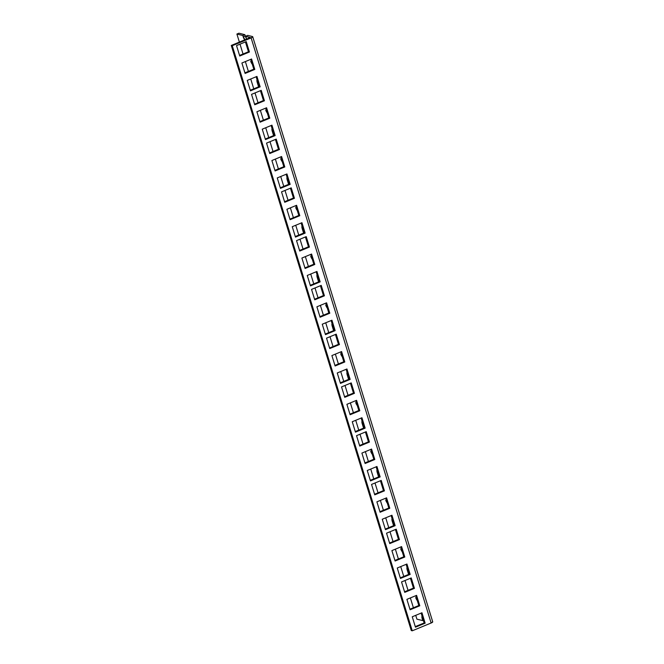 <?xml version="1.0" encoding="UTF-8"?>
<svg xmlns="http://www.w3.org/2000/svg" width="664" height="664" viewBox="0 0 664 664"><rect width="100%" height="100%" fill="white"/><g stroke="black" fill="none" stroke-linecap="round" stroke-linejoin="round"><path stroke-width="1" d="M246.477 39.367L245.738 36.229L247.78 35.383L245.738 36.229L250.32 37.566L231.271 45.451L232.259 45.691L252.337 37.259L252.444 36.537L247.78 35.383L252.444 36.537A2.955 0.697 162.9 0 1 252.718 36.727A2.955 0.697 162.9 0 1 251.125 37.898L431.127 623.006A2.955 0.697 -17.1 0 0 432.721 621.836L432.455 621.645M244.792 39.865A3.544 1.262 67.6 0 1 243.215 36.869L242.792 35.499L236.899 34.047L238.94 33.2L236.899 34.047L239.38 42.098L236.899 34.047L242.792 35.499L245.057 40.139M246.468 39.168A3.544 1.262 67.6 0 0 246.161 37.599L245.738 36.229L250.145 37.657L231.271 45.451L411.273 630.559L412.261 630.8L431.127 623.006L251.125 37.898L232.259 45.691L412.261 630.8L232.259 45.691L231.271 45.451L411.273 630.559L412.261 630.8L431.127 623.006L432.729 621.844L252.718 36.727M422.179 615.877L421.93 617.454L422.794 620.608L416.901 619.155L415.73 615.337L416.901 619.155L422.794 620.608L422.204 618.69A3.544 1.262 67.6 0 1 422.047 616.051M413.398 607.767L410.369 597.924L413.398 607.767M408.045 590.354L405.015 580.51L408.045 590.354M403.753 576.418L400.724 566.575L403.753 576.418M398.4 559.005L395.37 549.161L398.4 559.005M393.038 541.592L390.017 531.748L393.038 541.592M388.755 527.664L385.726 517.812L388.755 527.664M383.402 510.251L380.372 500.399L383.402 510.251M378.04 492.837L375.011 482.985L378.04 492.837M373.757 478.902L370.728 469.058L373.757 478.902M368.396 461.488L365.366 451.644L368.396 461.488M363.042 444.075L360.012 434.231L363.042 444.075M358.759 430.147L355.73 420.295L358.759 430.147M353.397 412.726L350.368 402.882L353.397 412.726M348.044 395.312L345.014 385.469L348.044 395.312M343.753 381.385L340.723 371.541L343.753 381.385M338.399 363.972L335.37 354.128L338.399 363.972M333.037 346.558L330.016 336.714L333.037 346.558M328.755 332.623L325.725 322.779L328.755 332.623M323.401 315.209L320.372 305.365L323.401 315.209M318.039 297.796L315.01 287.952L318.039 297.796M313.757 283.868L310.727 274.024L313.757 283.868M308.395 266.455L305.365 256.611L308.395 266.455M303.041 249.041L300.012 239.189L303.041 249.041M298.758 235.106L295.729 225.262L298.758 235.106M293.397 217.692L290.367 207.849L293.397 217.692M288.043 200.279L285.014 190.435L288.043 200.279M283.752 186.352L280.723 176.499L283.752 186.352M278.399 168.938L275.369 159.086L278.399 168.938M273.037 151.517L270.016 141.673L273.037 151.517M268.754 137.589L265.724 127.745L268.754 137.589M263.401 120.176L260.371 110.332L263.401 120.176M258.039 102.762L255.009 92.918L258.039 102.762M253.756 88.827L250.726 78.983L253.756 88.827M248.394 71.413L245.365 61.569L248.394 71.413M243.041 54L240.011 44.156L243.041 54M252.287 64.234A3.544 1.262 67.6 0 1 250.718 61.254L252.561 64.516M257.175 79.522L257.034 81.705L258.719 86.918M267.285 112.988A3.544 1.262 67.6 0 1 265.716 110.008L267.559 113.278M272.182 128.285L272.032 130.459L273.717 135.68M282.283 161.75A3.544 1.262 67.6 0 1 280.714 158.771L282.565 162.033M287.18 177.039L287.039 179.222L288.716 184.434M297.289 210.513A3.544 1.262 67.6 0 1 295.721 207.525L297.563 210.795M302.178 225.802L302.037 227.984L303.714 233.197M312.287 259.267A3.544 1.262 67.6 0 1 310.719 256.287L312.561 259.549M317.176 274.556L317.035 276.739L318.72 281.951M327.286 308.03A3.544 1.262 67.6 0 1 325.717 305.042L327.559 308.312M332.183 323.318L332.033 325.501L333.718 330.713M342.284 356.784A3.544 1.262 67.6 0 1 340.715 353.804L342.566 357.066M347.181 372.081L347.04 374.255L348.716 379.468M357.29 405.546A3.544 1.262 67.6 0 1 355.721 402.567L357.564 405.828M362.179 420.835L362.038 423.018L363.714 428.23M372.288 454.3A3.544 1.262 67.6 0 1 370.719 451.321L372.562 454.591M377.177 469.597L377.036 471.78L378.721 476.993M387.286 503.063A3.544 1.262 67.6 0 1 385.718 500.083L387.56 503.345M392.183 518.352L392.034 520.534L393.719 525.747M402.284 551.826A3.544 1.262 67.6 0 1 400.716 548.837L402.567 552.108M407.181 567.114L407.04 569.297L408.717 574.509M417.291 600.58A3.544 1.262 67.6 0 1 415.722 597.6L417.565 600.862M246.369 38.412A3.544 1.262 -112.4 0 1 245.257 36.03L243.215 36.869L245.257 36.03L244.833 34.661L242.792 35.499L244.833 34.661L238.94 33.2L244.833 34.661L246.402 38.462M245.099 73.43L241.895 63.005L251.581 59.005L254.793 69.421L245.099 73.43L241.895 63.005L251.581 59.005L254.793 69.421L253.806 69.18L244.925 72.849L253.806 69.18L250.776 59.337L253.806 69.18L254.793 69.421L245.099 73.43M239.746 56.017L236.533 45.592L246.228 41.591L249.432 52.008L239.746 56.017L236.533 45.592L246.228 41.591L249.432 52.008L248.452 51.767L239.563 55.436L248.452 51.767L245.423 41.923L248.452 51.767L249.432 52.008L239.746 56.017M250.461 90.843L247.249 80.419L256.943 76.418L260.147 86.835L250.461 90.843L247.249 80.419L256.943 76.418L260.147 86.835L259.167 86.594L250.278 90.262L259.167 86.594L256.138 76.75L259.167 86.594L260.147 86.835L250.461 90.843M260.097 122.184L256.893 111.768L266.588 107.759L269.791 118.184L260.097 122.184L256.893 111.768L266.588 107.759L269.791 118.184L268.804 117.943L259.923 121.612L268.804 117.943L265.783 108.091L268.804 117.943L269.791 118.184L260.097 122.184M254.744 104.771L251.54 94.354L261.226 90.345L264.43 100.77L254.744 104.771L251.54 94.354L261.226 90.345L264.43 100.77L263.45 100.53L254.569 104.198L263.45 100.53L260.421 90.677L263.45 100.53L264.43 100.77L254.744 104.771M265.459 139.598L262.255 129.181L271.941 125.172L275.145 135.597L265.459 139.598L262.255 129.181L271.941 125.172L275.145 135.597L274.166 135.356L265.276 139.025L274.166 135.356L271.136 125.513L274.166 135.356L275.145 135.597L265.459 139.598M275.103 170.947L271.891 160.522L281.586 156.521L284.79 166.946L275.103 170.947L271.891 160.522L281.586 156.521L284.79 166.946L283.81 166.697L274.921 170.366L283.81 166.697L280.781 156.853L283.81 166.697L284.79 166.946L275.103 170.947M269.742 153.533L266.538 143.109L276.224 139.108L279.436 149.524L269.742 153.533L266.538 143.109L276.224 139.108L279.436 149.524L278.448 149.284L269.567 152.952L278.448 149.284L275.419 139.44L278.448 149.284L279.436 149.524L269.742 153.533M280.457 188.36L277.253 177.935L286.939 173.935L290.151 184.36L280.457 188.36L277.253 177.935L286.939 173.935L290.151 184.36L289.164 184.111L280.283 187.787L289.164 184.111L286.134 174.267L289.164 184.111L290.151 184.36L280.457 188.36M290.102 219.701L286.898 209.285L296.584 205.284L299.788 215.7L290.102 219.701L286.898 209.285L296.584 205.284L299.788 215.7L298.808 215.46L289.927 219.128L298.808 215.46L295.779 205.616L298.808 215.46L299.788 215.7L290.102 219.701M284.74 202.288L281.536 191.871L291.23 187.862L294.434 198.287L284.74 202.288L281.536 191.871L291.23 187.862L294.434 198.287L293.455 198.046L284.565 201.715L293.455 198.046L290.425 188.202L293.455 198.046L294.434 198.287L284.74 202.288M295.455 237.114L292.251 226.698L301.946 222.697L305.149 233.114L295.455 237.114L292.251 226.698L301.946 222.697L305.149 233.114L304.162 232.873L295.281 236.542L304.162 232.873L301.132 223.029L304.162 232.873L305.149 233.114L295.455 237.114M305.1 268.463L301.896 258.039L311.582 254.038L314.794 264.463L305.1 268.463L301.896 258.039L311.582 254.038L314.794 264.463L313.806 264.214L304.925 267.891L313.806 264.214L310.777 254.37L313.806 264.214L314.794 264.463L305.1 268.463M299.746 251.05L296.534 240.625L306.228 236.625L309.432 247.049L299.746 251.05L296.534 240.625L306.228 236.625L309.432 247.049L308.453 246.8L299.564 250.477L308.453 246.8L305.423 236.957L308.453 246.8L309.432 247.049L299.746 251.05M310.462 285.877L307.249 275.46L316.944 271.452L320.148 281.876L310.462 285.877L307.249 275.46L316.944 271.452L320.148 281.876L319.168 281.627L310.279 285.304L319.168 281.627L316.139 271.784L319.168 281.627L320.148 281.876L310.462 285.877M320.098 317.226L316.894 306.801L326.588 302.801L329.792 313.217L320.098 317.226L316.894 306.801L326.588 302.801L329.792 313.217L328.804 312.976L319.923 316.645L328.804 312.976L325.783 303.133L328.804 312.976L329.792 313.217L320.098 317.226M314.744 299.804L311.541 289.388L321.227 285.387L324.43 295.804L314.744 299.804L311.541 289.388L321.227 285.387L324.43 295.804L323.451 295.563L314.57 299.232L323.451 295.563L320.421 285.719L323.451 295.563L324.43 295.804L314.744 299.804M325.46 334.639L322.256 324.215L331.942 320.214L335.146 330.63L325.46 334.639L322.256 324.215L331.942 320.214L335.146 330.63L334.166 330.39L325.277 334.058L334.166 330.39L331.137 320.546L334.166 330.39L335.146 330.63L325.46 334.639M335.104 365.98L331.892 355.564L341.587 351.555L344.79 361.98L335.104 365.98L331.892 355.564L341.587 351.555L344.79 361.98L343.811 361.739L334.922 365.407L343.811 361.739L340.781 351.887L343.811 361.739L344.79 361.98L335.104 365.98M329.742 348.567L326.539 338.15L336.225 334.141L339.437 344.566L329.742 348.567L326.539 338.15L336.225 334.141L339.437 344.566L338.449 344.325L329.568 347.994L338.449 344.325L335.42 334.473L338.449 344.325L339.437 344.566L329.742 348.567M340.458 383.394L337.254 372.977L346.94 368.968L350.152 379.393L340.458 383.394L337.254 372.977L346.94 368.968L350.152 379.393L349.164 379.152L340.283 382.821L349.164 379.152L346.135 369.3L349.164 379.152L350.152 379.393L340.458 383.394M350.102 414.743L346.898 404.318L356.585 400.317L359.788 410.734L350.102 414.743L346.898 404.318L356.585 400.317L359.788 410.734L358.809 410.493L349.928 414.162L358.809 410.493L355.779 400.649L358.809 410.493L359.788 410.734L350.102 414.743M344.74 397.329L341.537 386.904L351.231 382.904L354.435 393.32L344.74 397.329L341.537 386.904L351.231 382.904L354.435 393.32L353.456 393.08L344.566 396.748L353.456 393.08L350.426 383.236L353.456 393.08L354.435 393.32L344.74 397.329M355.456 432.156L352.252 421.731L361.946 417.731L365.15 428.147L355.456 432.156L352.252 421.731L361.946 417.731L365.15 428.147L364.162 427.906L355.281 431.575L364.162 427.906L361.141 418.063L364.162 427.906L365.15 428.147L355.456 432.156M365.1 463.497L361.897 453.08L371.583 449.071L374.795 459.496L365.1 463.497L361.897 453.08L371.583 449.071L374.795 459.496L373.807 459.256L364.926 462.924L373.807 459.256L370.778 449.412L373.807 459.256L374.795 459.496L365.1 463.497M359.747 446.084L356.535 435.667L366.229 431.658L369.433 442.083L359.747 446.084L356.535 435.667L366.229 431.658L369.433 442.083L368.454 441.842L359.564 445.511L368.454 441.842L365.424 431.99L368.454 441.842L369.433 442.083L359.747 446.084M370.462 480.91L367.25 470.494L376.944 466.493L380.148 476.91L370.462 480.91L367.25 470.494L376.944 466.493L380.148 476.91L379.169 476.669L370.28 480.338L379.169 476.669L376.139 466.825L379.169 476.669L380.148 476.91L370.462 480.91M380.098 512.259L376.895 501.835L386.589 497.834L389.793 508.259L380.098 512.259L376.895 501.835L386.589 497.834L389.793 508.259L388.805 508.01L379.924 511.687L388.805 508.01L385.784 498.166L388.805 508.01L389.793 508.259L380.098 512.259M374.745 494.846L371.541 484.421L381.227 480.421L384.431 490.845L374.745 494.846L371.541 484.421L381.227 480.421L384.431 490.845L383.452 490.596L374.571 494.265L383.452 490.596L380.422 480.753L383.452 490.596L384.431 490.845L374.745 494.846M385.46 529.673L382.257 519.248L391.943 515.247L395.146 525.672L385.46 529.673L382.257 519.248L391.943 515.247L395.146 525.672L394.167 525.423L385.278 529.1L394.167 525.423L391.137 515.579L394.167 525.423L395.146 525.672L385.46 529.673M395.105 561.014L391.893 550.597L401.587 546.596L404.791 557.013L395.105 561.014L391.893 550.597L401.587 546.596L404.791 557.013L403.812 556.772L394.922 560.441L403.812 556.772L400.782 546.928L403.812 556.772L404.791 557.013L395.105 561.014M389.743 543.6L386.539 533.184L396.225 529.183L399.438 539.6L389.743 543.6L386.539 533.184L396.225 529.183L399.438 539.6L398.45 539.359L389.569 543.027L398.45 539.359L395.42 529.515L398.45 539.359L399.438 539.6L389.743 543.6M400.458 578.435L397.255 568.01L406.941 564.01L410.153 574.426L400.458 578.435L397.255 568.01L406.941 564.01L410.153 574.426L409.165 574.186L400.284 577.854L409.165 574.186L406.136 564.342L409.165 574.186L410.153 574.426L400.458 578.435M410.103 609.776L406.899 599.36L416.585 595.351L419.789 605.775L410.103 609.776L406.899 599.36L416.585 595.351L419.789 605.775L418.81 605.526L409.929 609.203L418.81 605.526L415.78 595.683L418.81 605.526L419.789 605.775L410.103 609.776M404.741 592.363L401.537 581.938L411.232 577.937L414.436 588.362L404.741 592.363L401.537 581.938L411.232 577.937L414.436 588.362L413.456 588.113L404.567 591.79L413.456 588.113L410.427 578.269L413.456 588.113L414.436 588.362L404.741 592.363M415.457 627.189L412.253 616.773L421.947 612.764L425.151 623.189L415.457 627.189L412.253 616.773L421.947 612.764L425.151 623.189L424.163 622.948L415.282 626.617L424.163 622.948L421.142 613.096L424.163 622.948L425.151 623.189L415.457 627.189M422.785 618.45L422.204 618.69L422.785 618.45M423.375 620.367L422.794 620.608L423.375 620.367M415.722 597.6L416.295 597.359L415.722 597.6M408.667 574.393A3.544 1.262 67.6 0 1 408.219 573.223L408.8 572.982L408.219 573.223L407.206 569.928A3.544 1.262 67.6 0 1 407.049 567.297M407.787 569.687L407.206 569.928L407.787 569.687M400.716 548.837L401.297 548.605L400.716 548.837M393.661 525.631A3.544 1.262 67.6 0 1 393.221 524.46L393.793 524.22L393.221 524.46L392.208 521.174A3.544 1.262 67.6 0 1 392.05 518.534M392.781 520.933L392.208 521.174L392.781 520.933M385.718 500.083L386.299 499.843L385.718 500.083M378.663 476.876A3.544 1.262 67.6 0 1 378.214 475.706L378.795 475.466L378.214 475.706L377.202 472.411A3.544 1.262 67.6 0 1 377.044 469.78M377.783 472.17L377.202 472.411L377.783 472.17M370.719 451.321L371.292 451.08L370.719 451.321M363.664 428.114A3.544 1.262 67.6 0 1 363.216 426.944L363.797 426.703L363.216 426.944L362.204 423.649A3.544 1.262 67.6 0 1 362.046 421.017M362.785 423.416L362.204 423.649L362.785 423.416M355.721 402.567L356.294 402.326L355.721 402.567M348.666 379.36A3.544 1.262 67.6 0 1 348.218 378.181L348.799 377.949L348.218 378.181L347.206 374.894A3.544 1.262 67.6 0 1 347.048 372.263M347.787 374.654L347.206 374.894L347.787 374.654M340.715 353.804L341.296 353.563L340.715 353.804M333.66 330.597A3.544 1.262 67.6 0 1 333.22 329.427L333.793 329.186L333.22 329.427L332.207 326.132A3.544 1.262 67.6 0 1 332.05 323.501M332.78 325.899L332.207 326.132L332.78 325.899M325.717 305.042L326.298 304.809L325.717 305.042M318.662 281.835A3.544 1.262 67.6 0 1 318.214 280.664L318.795 280.424L318.214 280.664L317.201 277.378A3.544 1.262 67.6 0 1 317.043 274.738M317.782 277.137L317.201 277.378L317.782 277.137M310.719 256.287L311.291 256.047L310.719 256.287M303.664 233.081A3.544 1.262 67.6 0 1 303.216 231.91L303.797 231.67L303.216 231.91L302.203 228.615A3.544 1.262 67.6 0 1 302.045 225.984M302.784 228.374L302.203 228.615L302.784 228.374M295.721 207.525L296.293 207.292L295.721 207.525M288.666 184.318A3.544 1.262 67.6 0 1 288.217 183.148L288.798 182.907L288.217 183.148L287.205 179.861A3.544 1.262 67.6 0 1 287.047 177.222M287.786 179.62L287.205 179.861L287.786 179.62M280.714 158.771L281.295 158.53L280.714 158.771M273.659 135.564A3.544 1.262 67.6 0 1 273.219 134.385L273.792 134.153L273.219 134.385L272.207 131.098A3.544 1.262 67.6 0 1 272.049 128.467M272.779 130.858L272.207 131.098L272.779 130.858M265.716 110.008L266.297 109.767L265.716 110.008M258.661 86.801A3.544 1.262 67.6 0 1 258.213 85.631L258.794 85.39L258.213 85.631L257.2 82.336A3.544 1.262 67.6 0 1 257.043 79.705M257.781 82.104L257.2 82.336L257.781 82.104M250.718 61.254L251.291 61.013L250.718 61.254"/></g></svg>
